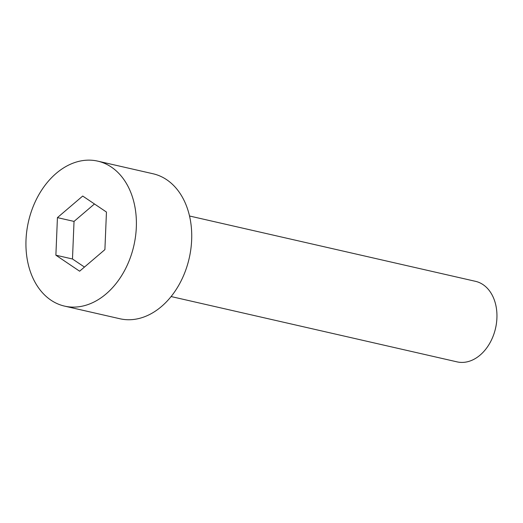 <?xml version="1.0" encoding="UTF-8"?>
<svg xmlns="http://www.w3.org/2000/svg" width="523" height="523" viewBox="0 0 523 523"><rect width="100%" height="100%" fill="white"/><g stroke="black" fill="none" stroke-linecap="round" stroke-linejoin="round"><path stroke-width="0.78" d="M111.353 167.079A74.364 54.046 -77.1 0 0 97.729 161.13A74.364 54.046 -77.1 0 0 28.477 221.589A74.364 54.046 -77.1 0 0 64.604 306.125A74.364 54.046 -77.1 0 0 131.103 255.44A74.364 54.046 -77.1 0 0 111.353 167.079M104.901 249.628L79.62 271.202L55.883 255.198L57.432 217.62L82.712 196.047L106.45 212.05L104.901 249.628M64.604 306.125L119.937 318.762A74.364 54.046 -77.1 0 0 186.436 268.077A74.364 54.046 -77.1 0 0 166.687 179.716A74.364 54.046 -77.1 0 0 153.056 173.767L97.729 161.13M84.465 267.07L72.481 258.99L55.883 255.198M72.481 258.99L74.031 221.412L57.432 217.62M189.509 215.999L475.472 281.322A41.317 30.027 102.9 0 1 483.043 284.623A41.317 30.027 102.9 0 1 494.013 333.713A41.317 30.027 102.9 0 1 457.069 361.87L171.106 296.548M74.031 221.412L94.467 203.97"/></g></svg>
